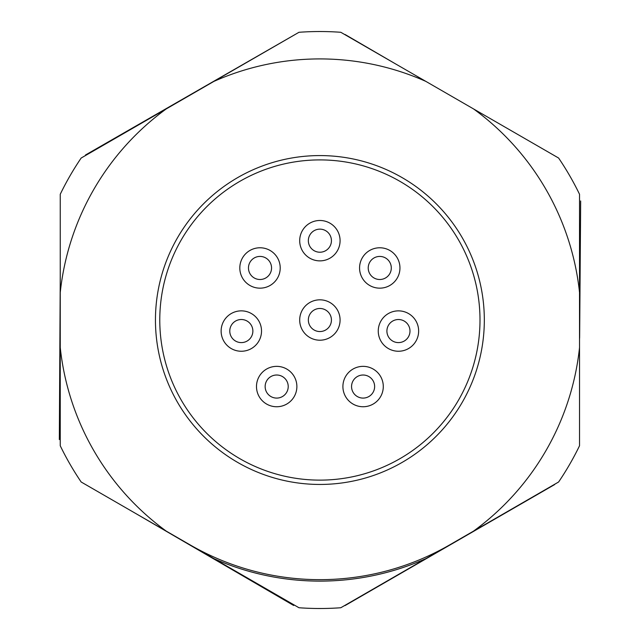 <?xml version="1.0" encoding="UTF-8"?>
<svg xmlns="http://www.w3.org/2000/svg" width="640" height="640" viewBox="0 0 640 640"><rect width="100%" height="100%" fill="white"/><g stroke="black" fill="none" stroke-linecap="round" stroke-linejoin="round"><path stroke-width="0.96" d="M213.896 558.632L166.24 531.112A261.096 261.096 0 0 1 60.248 347.528L60.248 292.504A261.096 261.096 0 0 1 166.24 108.92L213.896 81.4A261.096 261.096 0 0 1 425.88 81.4L473.536 108.92A261.096 261.096 0 0 1 579.528 292.504L579.528 445.768A288.488 288.488 0 0 1 558.608 482L425.88 558.632A261.096 261.096 0 0 1 213.896 558.632L298.968 607.744A288.488 288.488 0 0 0 340.808 607.744L425.88 558.632M60.248 347.528L60.248 445.768A288.488 288.488 0 0 0 81.168 482L166.24 531.112M166.24 108.92L81.168 158.032A288.488 288.488 0 0 0 60.248 194.264L60.248 292.504M425.88 81.4L340.808 32.288A288.488 288.488 0 0 0 298.968 32.288L213.896 81.4M579.528 292.504L579.528 194.264A288.488 288.488 0 0 0 558.608 158.032L473.536 108.92M319.888 155.576A164.44 164.44 0 0 1 462.296 402.232A164.44 164.44 0 0 1 177.48 402.232A164.44 164.44 0 0 1 319.888 155.576M579.528 347.528A261.096 261.096 0 0 1 473.536 531.112M190.064 544.872A259.64 259.64 0 0 0 449.712 544.872M173.56 104.688A260.336 260.336 0 0 1 176.936 102.44L203.816 86.984A260.336 260.336 0 0 1 206.576 85.632M60.248 339.08A260.336 260.336 0 0 1 59.928 334.048L60.104 303.048A260.336 260.336 0 0 1 60.248 300.952M206.576 554.4A260.336 260.336 0 0 1 202.496 552.384L175.704 536.784A260.336 260.336 0 0 1 173.56 535.344M466.216 535.344A260.336 260.336 0 0 1 463.248 537.328L436.4 552.824A260.336 260.336 0 0 1 433.2 554.4M579.528 300.952A260.336 260.336 0 0 1 579.872 306.472L579.64 337.472A260.336 260.336 0 0 1 579.528 339.08M561.944 163.056A288.488 288.488 0 0 1 578.792 192.76M580.672 200.968L579.872 306.472M554.624 484.576L463.248 537.328M436.4 552.824L345.032 605.584M336.968 608A288.488 288.488 0 0 1 301.728 607.936M175.704 536.784L135.192 513.184M293.672 605.48L202.496 552.384M60.104 303.048L60.248 277.368M59.328 439.552L59.928 334.048M203.816 86.984L295.28 34.408M85.464 155.016L176.936 102.44M345.024 34.464L395.672 63.96M342.904 386.552A20.192 20.192 0 0 1 373.192 369.064A20.192 20.192 0 0 1 373.192 404.04A20.192 20.192 0 0 1 342.904 386.552M363.096 398.088A11.536 11.536 0 0 1 353.104 380.784A11.536 11.536 0 0 1 373.088 380.784A11.536 11.536 0 0 1 363.096 398.088A11.536 11.536 0 0 1 353.104 380.784A11.536 11.536 0 0 1 373.088 380.784A11.536 11.536 0 0 1 363.096 398.088M319.888 480.128A160.112 160.112 0 0 0 480 320.016A160.112 160.112 0 0 0 319.888 159.904A160.112 160.112 0 0 0 159.776 320.016A160.112 160.112 0 0 0 319.888 480.128M378.256 331.056A20.192 20.192 0 0 1 408.544 313.568A20.192 20.192 0 0 1 408.544 348.544A20.192 20.192 0 0 1 378.256 331.056M398.448 342.6A11.536 11.536 0 0 1 388.456 325.288A11.536 11.536 0 0 1 408.44 325.288A11.536 11.536 0 0 1 398.448 342.6A11.536 11.536 0 0 1 388.456 325.288A11.536 11.536 0 0 1 408.44 325.288A11.536 11.536 0 0 1 398.448 342.6M359.568 267.968A20.192 20.192 0 0 1 389.856 250.48A20.192 20.192 0 0 1 389.856 285.456A20.192 20.192 0 0 1 359.568 267.968M379.76 279.504A11.536 11.536 0 0 1 369.768 262.2A11.536 11.536 0 0 1 389.752 262.2A11.536 11.536 0 0 1 379.76 279.504A11.536 11.536 0 0 1 369.768 262.2A11.536 11.536 0 0 1 389.752 262.2A11.536 11.536 0 0 1 379.76 279.504M299.696 240.68A20.192 20.192 0 0 1 329.984 223.192A20.192 20.192 0 0 1 329.984 258.168A20.192 20.192 0 0 1 299.696 240.68M319.888 252.224A11.536 11.536 0 0 1 309.896 234.912A11.536 11.536 0 0 1 329.88 234.912A11.536 11.536 0 0 1 319.888 252.224A11.536 11.536 0 0 1 309.896 234.912A11.536 11.536 0 0 1 329.88 234.912A11.536 11.536 0 0 1 319.888 252.224M239.816 267.968A20.192 20.192 0 0 1 270.112 250.48A20.192 20.192 0 0 1 270.112 285.456A20.192 20.192 0 0 1 239.816 267.968M260.016 279.504A11.536 11.536 0 0 1 250.016 262.2A11.536 11.536 0 0 1 270.008 262.2A11.536 11.536 0 0 1 260.016 279.504A11.536 11.536 0 0 1 250.016 262.2A11.536 11.536 0 0 1 270.008 262.2A11.536 11.536 0 0 1 260.016 279.504M221.128 331.056A20.192 20.192 0 0 1 251.424 313.568A20.192 20.192 0 0 1 251.424 348.544A20.192 20.192 0 0 1 221.128 331.056M241.328 342.6A11.536 11.536 0 0 1 231.328 325.288A11.536 11.536 0 0 1 251.32 325.288A11.536 11.536 0 0 1 241.328 342.6A11.536 11.536 0 0 1 231.328 325.288A11.536 11.536 0 0 1 251.32 325.288A11.536 11.536 0 0 1 241.328 342.6M256.488 386.552A20.192 20.192 0 0 1 286.776 369.064A20.192 20.192 0 0 1 286.776 404.04A20.192 20.192 0 0 1 256.488 386.552M276.68 398.088A11.536 11.536 0 0 1 266.688 380.784A11.536 11.536 0 0 1 286.672 380.784A11.536 11.536 0 0 1 276.68 398.088A11.536 11.536 0 0 1 266.688 380.784A11.536 11.536 0 0 1 286.672 380.784A11.536 11.536 0 0 1 276.68 398.088M299.696 320.016A20.192 20.192 0 0 1 329.984 302.528A20.192 20.192 0 0 1 329.984 337.504A20.192 20.192 0 0 1 299.696 320.016M319.888 331.552A11.536 11.536 0 0 1 309.896 314.248A11.536 11.536 0 0 1 329.88 314.248A11.536 11.536 0 0 1 319.888 331.552A11.536 11.536 0 0 1 309.896 314.248A11.536 11.536 0 0 1 329.88 314.248A11.536 11.536 0 0 1 319.888 331.552"/></g></svg>
